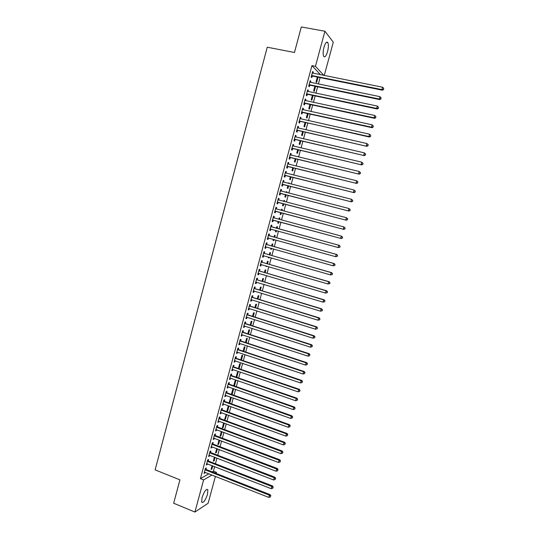 <?xml version="1.0" encoding="UTF-8"?>
<svg xmlns="http://www.w3.org/2000/svg" width="539" height="539" viewBox="0 0 539 539"><rect width="100%" height="100%" fill="white"/><g stroke="black" fill="none" stroke-linecap="round" stroke-linejoin="round"><path stroke-width="0.81" d="M202.01 497.746C204.227 491.4 206.167 488.725 207.845 489.729L207.535 494.229C205.352 500.529 203.405 503.197 201.701 502.233L202.01 497.746M323.959 47.291C325.354 42.824 326.647 41.26 327.84 42.601C328.642 44.548 328.547 47.567 327.544 51.663C326.162 56.11 324.869 57.666 323.663 56.332C322.868 54.412 322.962 51.4 323.959 47.291M212.191 471.874L213.417 471.167L214.65 466.626M215.432 463.749L216.961 458.096M217.736 455.246L219.279 449.553M220.047 446.723L221.596 440.996M222.358 438.194L223.921 432.426M224.675 429.644L226.252 423.843M227 421.08L228.583 415.239M229.324 412.503L230.914 406.628M231.655 403.906L233.259 397.998M233.987 395.303L235.597 389.353M236.325 386.679L237.948 380.689M238.669 378.041L240.3 372.018M241.014 369.39L242.658 363.326M243.358 360.726L245.016 354.622M245.717 352.048L247.381 345.903M248.075 343.35L249.746 337.171M250.433 334.638L252.124 328.419M252.804 325.913L254.496 319.654M255.169 317.168L256.881 310.875M257.548 308.416L259.266 302.076M259.926 299.644L261.651 293.27M262.304 290.858L264.043 284.444M264.696 282.052L266.441 275.604M267.081 273.239L268.846 266.744M269.48 264.406L271.252 257.871M271.878 255.553L273.657 248.984M274.284 246.694L276.076 240.084M276.689 237.814L278.495 231.164M279.101 228.92L280.913 222.236M281.52 219.993L283.332 213.316M283.945 211.039L285.751 204.382M286.377 202.071L288.183 195.428M288.816 193.083L290.615 186.46M291.255 184.082L293.048 177.472M293.701 175.067L295.487 168.478M296.154 166.032L297.932 159.463M298.606 156.984L300.378 150.428M301.058 147.922L302.837 141.38M303.524 138.84L305.29 132.318M305.99 129.744L307.756 123.242M308.463 120.628L310.221 114.147M310.936 111.499L312.687 105.031M313.415 102.356L315.167 95.908M315.901 93.193L317.646 86.766M318.387 84.017L320.126 77.603M213.417 471.167L216.51 472.38L216.213 473.451M215.425 476.355L208.128 503.237L194.916 512.05L203.607 479.926L212.016 475.007M194.916 512.05L173.659 503.231L179.918 479.858L155.124 469.88L267.243 47.216L294.462 52.492L301.308 26.95L324.923 31.242L333.304 42.163L324.249 75.5M215.074 457.368L214.158 460.751L213.303 461.216L214.414 457.112M208.209 460.818L208.58 459.45L207.69 459.915L206.316 465.016L207.205 464.53L207.407 463.796M219.703 440.282L218.652 444.156L217.81 444.581L219.043 440.033M212.797 443.846L213.168 442.472L212.292 442.896L210.911 448.01L211.793 447.572L212.002 446.777M224.345 423.142L223.159 427.508L222.331 427.885L223.685 422.893M217.399 426.814L217.776 425.433L216.914 425.81L215.526 430.944L216.395 430.553L216.624 429.704M228.819 405.874L228.233 406.096L226.872 411.129L227.687 410.806L229.008 405.941M222.021 409.728L222.398 408.34L221.542 408.67L220.155 413.817L221.01 413.474L221.253 412.571M233.596 389.003L232.787 389.273L231.42 394.326L232.228 394.043L233.596 389.003M226.656 392.581L227.034 391.193L226.191 391.469L224.797 396.637L225.639 396.34L225.902 395.377M236.116 376.997L236.789 377.226L238.157 372.173L237.362 372.388L236.075 377.145M231.305 375.373L231.682 373.978L230.854 374.214L229.452 379.395L230.288 379.153L230.564 378.129M241.432 360.079L242.732 355.282L241.95 355.457L240.758 359.85M235.974 358.112L236.351 356.71L235.536 356.892L234.128 362.093L234.95 361.898L235.247 360.82M246.134 342.71L247.327 338.33L246.552 338.458L245.461 342.487M240.657 340.789L241.041 339.381L240.232 339.516L238.824 344.738L239.633 344.589L239.943 343.451M250.857 325.286L251.929 321.325L251.174 321.412L250.177 325.071M245.36 323.407L245.737 321.992L244.949 322.079L243.527 327.314L244.329 327.22L244.652 326.021M255.594 307.803L256.551 304.265L255.803 304.299L254.913 307.594M250.076 305.963L250.453 304.548L249.672 304.582L248.257 309.837L249.038 309.79L249.382 308.53M260.35 290.265L261.193 287.146L260.458 287.132L259.663 290.056M254.806 288.459L255.19 287.038L254.421 287.024L252.993 292.3L253.768 292.3L254.125 290.979M265.114 272.66L265.848 269.972L265.121 269.911L264.433 272.458M264.474 275.018L263.793 274.816M259.555 270.895L259.939 269.466L259.178 269.406L257.75 274.695L258.511 274.749L258.888 273.367M269.904 254.994L270.517 252.737L269.803 252.623L269.217 254.792M269.278 257.305L269.109 257.911L268.395 257.817L268.59 257.11M264.319 253.269L264.703 251.841L263.962 251.726L262.527 257.036L263.275 257.137L263.659 255.708M274.708 237.261L275.2 235.442L274.499 235.28L274.014 237.072M274.095 239.532L273.792 240.637L273.091 240.488L273.401 239.336M269.102 235.583L269.487 234.148L268.752 233.98L267.317 239.309L268.051 239.464L268.435 238.029M279.209 217.904L279.903 218.086L279.215 217.884L278.838 219.272M279.903 218.086L279.532 219.461M278.919 221.704L278.488 223.301L277.801 223.106L278.232 221.516M273.563 216.2L274.284 216.395L273.569 216.179L272.121 221.529L272.842 221.731L273.233 220.289M274.284 216.395L273.9 217.837M283.925 200.495L284.619 200.676L283.945 200.42L283.689 201.37M284.619 200.676L284.383 201.546M283.757 203.857L283.204 205.905L282.524 205.662L283.063 203.675M278.373 198.392L279.101 198.581L278.393 198.312L276.945 203.681L277.652 203.931L278.043 202.489M279.101 198.581L278.71 200.023M288.655 183.031L289.349 183.206L288.688 182.896L288.554 183.401M289.349 183.206L289.254 183.577M288.608 185.955L287.927 188.455L287.26 188.165L287.907 185.773M283.204 180.518L283.932 180.706L283.238 180.383L281.782 185.766L282.483 186.076L282.874 184.628M283.932 180.706L283.548 182.142M293.479 167.986L292.677 170.944L292.017 170.6L292.771 167.811M288.048 162.589L288.783 162.765L288.102 162.394L286.64 167.797L287.327 168.155L287.718 166.699M288.783 162.765L288.412 164.146M298.363 149.95L297.434 153.366L296.794 152.975L297.656 149.788M292.913 144.593L293.654 144.762L292.98 144.337L291.518 149.761L292.192 150.172L292.583 148.71M293.654 144.762L293.29 146.096M303.262 131.86L302.211 135.734L301.584 135.296L302.554 131.698M297.791 126.53L298.532 126.699L297.878 126.22L296.41 131.664L297.07 132.122L297.461 130.66M298.532 126.699L298.188 127.979M308.187 113.695L307.008 118.041L306.388 117.549L307.473 113.54M302.689 108.406L303.437 108.568L302.79 108.036L301.314 113.5L301.961 114.019L302.359 112.55M303.437 108.568L303.107 109.794M313.119 95.477L311.818 100.288L311.212 99.742L312.411 95.322M307.607 90.222L308.355 90.377L307.722 89.791L306.24 95.275L306.873 95.841L307.277 94.372M308.355 90.377L308.038 91.549M318.077 77.192L316.642 82.474L316.049 81.874L317.356 77.043M312.539 71.97L313.287 72.125L312.674 71.485L311.185 76.983L311.805 77.609L312.209 76.127M313.287 72.125L312.984 73.237M320.53 74.753L311.94 65.623L200.407 478.652L208.889 473.774M310.073 81.106L310.821 81.261L310.194 80.648L308.712 86.132L309.339 86.732L309.736 85.256M310.821 81.261L310.511 82.4M315.598 86.341L314.23 91.387L313.631 90.815L314.884 86.193M305.148 99.324L305.889 99.486L305.256 98.927L303.774 104.398L304.42 104.937L304.818 103.468M305.889 99.486L305.566 100.678M310.653 104.593L309.413 109.174L308.8 108.656L309.938 104.445M300.243 117.482L300.984 117.643L300.331 117.138L298.862 122.589L299.516 123.081L299.906 121.612M300.984 117.643L300.647 118.89M305.721 122.784L304.609 126.894L303.983 126.429L305.013 122.629M295.352 135.572L296.093 135.74L295.426 135.289L293.957 140.719L294.624 141.157L295.022 139.695M296.093 135.74L295.736 137.041M300.809 140.915L299.825 144.56L299.185 144.142L300.102 140.746M290.481 153.595L291.215 153.77L290.541 153.372L289.079 158.789L289.753 159.173L290.15 157.718M291.215 153.77L290.851 155.131M295.918 158.978L295.055 162.165L294.402 161.794L295.217 158.81M285.623 171.564L286.357 171.746L285.67 171.395L284.208 176.792L284.902 177.122L285.293 175.674M286.357 171.746L285.98 173.154M291.026 174.272L291.727 174.447L290.993 174.393M291.04 176.974L290.299 179.703L289.638 179.386L290.339 176.799M280.785 189.465L281.513 189.654L280.812 189.357L279.364 194.734L280.064 195.01L280.455 193.568M281.513 189.654L281.122 191.096M286.283 191.769L286.984 191.951L286.31 191.668L286.115 192.389M286.984 191.951L286.815 192.571M286.182 194.916L285.562 197.186L284.888 196.924L285.481 194.734M275.968 207.306L276.689 207.495L275.981 207.252L274.533 212.609L275.247 212.838L275.638 211.396M276.689 207.495L276.305 208.937M281.56 209.206L282.261 209.388L281.574 209.159L281.257 210.325M282.261 209.388L281.951 210.513M281.338 212.79L280.846 214.61L280.159 214.394L280.644 212.602M271.494 226.717L271.885 225.282L271.157 225.086L269.716 230.429L270.443 230.604L270.834 229.169M277.113 228.374L277.551 226.771L276.857 226.589L276.419 228.186M276.507 230.618L276.136 231.972L275.442 231.804L275.813 230.429M266.704 244.43L267.095 243.001L266.354 242.86L264.918 248.183L265.66 248.304L266.044 246.875M272.303 246.134L272.855 244.093L272.148 243.958L271.616 245.939M271.683 248.425L271.447 249.281L270.74 249.159L270.996 248.23M261.934 262.089L262.318 260.66L261.57 260.573L260.135 265.875L260.889 265.949L261.274 264.534M267.506 263.834L268.179 261.361L267.459 261.274L266.818 263.632M266.872 266.172L266.057 266.455L266.185 265.97M257.177 279.68L257.561 278.259L256.8 278.225L255.371 283.507L256.14 283.527L256.503 282.18M262.729 281.466L263.517 278.569L262.789 278.528L262.048 281.264M252.441 297.218L252.818 295.796L252.043 295.81L250.622 301.079L251.403 301.052L251.747 299.758M257.965 299.044L258.868 295.716L258.127 295.722L257.285 298.835M247.711 314.688L248.095 313.28L247.307 313.341L245.892 318.583L246.68 318.509L247.01 317.282M253.222 316.555L254.24 312.802L253.485 312.863L252.542 316.339M243.008 332.105L243.385 330.697L242.584 330.805L241.176 336.033L241.977 335.912L242.294 334.739M248.492 334.012L249.624 329.834L248.863 329.942L247.819 333.789M238.312 349.454L238.696 348.053L237.881 348.214L236.473 353.422L237.288 353.247L237.591 352.142M243.783 351.401L245.023 346.813L244.248 346.968L243.109 351.179M233.643 366.749L234.02 365.354L233.192 365.563L231.79 370.751L232.619 370.529L232.902 369.478M239.087 368.737L240.441 363.731L239.653 363.933L238.413 368.508M228.981 383.984L229.358 382.596L228.523 382.852L227.121 388.026L227.963 387.757L228.233 386.759M233.838 385.405L234.505 385.641L235.873 380.595L235.078 380.837L233.737 385.776M234.505 385.641L233.906 385.836M224.339 401.164L224.716 399.776L223.867 400.079L222.472 405.234L223.321 404.917L223.577 403.981M231.319 397.398L230.51 397.688L229.142 402.734L229.958 402.431L231.319 397.398M219.71 418.277L220.08 416.896L219.225 417.247L217.837 422.387L218.699 422.024L218.935 421.148M226.218 414.383L224.601 419.517L225.423 419.167L226.676 414.545M215.101 435.337L215.472 433.962L214.603 434.36L213.215 439.48L214.091 439.069L214.313 438.247M222.021 431.719L220.902 435.842L220.067 436.24L221.361 431.469M210.5 452.342L210.87 450.968L209.994 451.412L208.613 456.52L209.496 456.055L209.705 455.293M217.385 448.832L216.402 452.464L215.553 452.901L216.725 448.583M205.918 469.287L206.289 467.913L205.399 468.411L204.025 473.498L205.11 472.285M212.764 465.885L211.915 469.031L211.059 469.516L212.11 465.629M215.29 473.087L216.51 472.38M200.407 478.652L203.607 479.926M311.94 65.623L315.443 66.317L324.923 31.242M323.905 75.433L315.443 66.317M269.722 230.402L270.443 230.604M275.449 231.783L276.136 231.972M267.331 239.262L268.051 239.464M273.105 240.441L273.792 240.637M264.939 248.102L265.66 248.304M270.76 249.085L271.447 249.281M262.554 256.928L263.275 257.137M268.422 257.716L269.109 257.911M260.175 265.74L260.889 265.949M266.091 266.327L266.778 266.529M257.797 274.533L258.511 274.749M263.76 274.924L264.447 275.126M255.425 283.312L256.14 283.527M253.054 292.077L253.768 292.3M250.689 300.829L251.403 301.052M248.331 309.561L249.038 309.79M245.973 318.286L246.68 318.509M243.621 326.991L244.329 327.22M241.27 335.676L241.977 335.912M238.925 344.354L239.633 344.589M236.587 353.011L237.288 353.247M234.249 361.662L234.95 361.898M231.918 370.293L232.619 370.529M229.587 378.904L230.288 379.153M227.263 387.507L227.963 387.757M224.945 396.091L225.639 396.34M231.561 393.807L232.228 394.043M222.627 404.668L223.321 404.917M229.291 402.195L229.958 402.431M220.316 413.224L221.01 413.474M227.027 410.563L227.687 410.806M218.005 421.767L218.699 422.024M224.763 418.918L225.423 419.167M215.701 430.29L216.395 430.553M222.499 427.265L223.159 427.508M213.397 438.807L214.091 439.069M220.242 435.593L220.902 435.842M211.099 447.309L211.793 447.572M217.992 443.907L218.652 444.156M208.809 455.792L209.496 456.055M215.741 452.214L216.402 452.464M206.518 464.261L207.205 464.53M213.498 460.501L214.158 460.751M204.234 472.716L204.921 472.986M211.254 468.775L211.915 469.031M312.068 75.467L312.687 76.1L382.353 90.195L381.922 89.589L311.589 75.5M383.445 89.306L383.707 88.362L383.445 89.306L381.922 89.589L382.575 87.23L312.27 72.967M312.687 76.1L311.374 76.295M382.353 90.195L383.613 89.548M383.707 88.362L382.575 87.23M309.595 84.63L310.221 85.229L379.746 99.594L379.308 99.014L309.11 84.657M380.83 98.731L381.086 97.788L380.83 98.731L379.308 99.014L379.961 96.663L309.797 82.13M310.221 85.229L308.908 85.418M379.746 99.594L380.999 98.96M381.086 97.788L379.961 96.663M307.122 93.773L307.756 94.345L377.138 108.972L376.7 108.427L306.644 93.793M378.216 108.137L378.479 107.194L378.216 108.137L376.7 108.427L377.347 106.075L307.324 91.273M307.756 94.345L306.442 94.527M377.138 108.972L378.391 108.359M378.479 107.194L377.347 106.075M304.656 102.895L305.296 103.441L374.544 118.337L374.093 117.819L304.178 102.922M375.609 117.522L375.872 116.586L375.609 117.522L374.093 117.819L374.74 115.467L304.858 100.402M305.296 103.441L303.983 103.623M374.544 118.337L375.791 117.731M375.872 116.586L374.74 115.467M302.19 112.004L302.837 112.523L371.95 127.682L371.492 127.191L301.712 112.024M373.008 126.894L373.271 125.958L373.008 126.894L371.492 127.191L372.139 124.846L302.392 109.511M302.837 112.523L301.53 112.698M371.95 127.682L373.19 127.096M373.271 125.958L372.139 124.846M299.738 121.1L369.363 137.014L368.898 136.549L299.26 121.12M370.414 136.252L370.67 135.316L370.414 136.252L368.898 136.549L369.545 134.211L299.933 118.607M300.385 121.592L299.084 121.76M369.363 137.014L370.596 136.434M370.67 135.316L369.545 134.211M297.279 130.175L366.776 146.325L296.807 130.195M367.82 145.591L366.304 145.887L366.951 143.556L368.272 144.829L367.82 145.591L368.272 144.829M297.69 127.831L366.951 143.556L368.083 144.654M297.939 130.647L296.639 130.809M366.776 146.325L368.009 145.766M294.833 139.237L364.196 155.616L294.355 139.257M365.233 154.909L363.717 155.212L364.364 152.881L365.685 154.141L365.233 154.909L365.685 154.141M295.028 136.751L364.364 152.881L365.496 153.979M295.493 139.682L294.2 139.837M364.196 155.616L365.429 155.07M292.387 148.286L361.622 164.894L291.909 148.299M362.653 164.213L361.137 164.516L361.784 162.192L363.104 163.438L362.653 164.213L363.104 163.438M292.589 145.799L361.784 162.192L362.909 163.283M293.061 148.697L291.761 148.852M292.603 145.739L292.987 146.022M361.622 164.894L362.848 164.361M289.948 157.314L359.055 174.158L289.47 157.327M360.072 173.497L358.556 173.807L359.203 171.49L360.53 172.716L360.072 173.497L360.53 172.716M290.144 154.834L359.203 171.49L360.335 172.574M290.622 157.705L289.328 157.853M290.171 154.74L290.615 155.07M359.055 174.158L360.274 173.639M287.509 166.329L356.488 183.401L287.038 166.342M357.505 182.768L355.989 183.078L356.629 180.76L357.957 181.973L357.505 182.768L357.957 181.973M287.711 163.849L356.629 180.76L357.761 181.845M288.19 166.692L286.903 166.834M287.738 163.728L288.244 164.105M356.488 183.401L357.701 182.896M285.077 175.33L353.928 192.632L284.605 175.337M354.931 192.025L353.416 192.335L354.062 190.024L355.39 191.217L354.931 192.025L355.39 191.217M285.272 172.851L354.062 190.024L355.188 191.096M285.764 175.66L284.477 175.802M285.32 172.702L285.879 173.127M353.928 192.632L355.134 192.14M282.652 184.311L351.374 201.842L282.18 184.318M352.371 201.263L350.855 201.573L351.495 199.268L352.829 200.447L352.371 201.263L352.829 200.447M282.847 181.838L351.495 199.268L352.627 200.34M283.346 184.621L282.059 184.756M282.894 181.656L283.514 182.128M351.374 201.842L352.573 201.37M280.226 193.279L348.821 211.039L279.754 193.285M349.811 210.479L348.295 210.796L348.935 208.492L350.276 209.658L349.811 210.479L350.276 209.658M280.421 190.806L348.935 208.492L350.067 209.556M280.927 193.562L279.647 193.69M280.482 190.597L281.156 191.123M348.821 211.039L350.02 210.574M277.807 202.226L346.274 220.215L277.336 202.233M347.257 219.683L345.742 220.006L346.382 217.702L347.722 218.847L347.257 219.683L347.722 218.847M278.003 199.76L346.382 217.702L347.514 218.767M278.515 202.489L277.235 202.61M278.07 199.524L278.798 200.097M346.274 220.215L347.466 219.771M275.389 211.167L343.727 229.378L274.924 211.167M344.704 228.873L343.195 229.196L343.828 226.899L345.176 228.031L344.704 228.873L345.176 228.031M275.591 208.701L343.828 226.899L344.96 227.95M276.103 211.396L274.829 211.517M275.658 208.438L276.453 209.051M343.727 229.378L344.92 228.947M272.977 220.087L341.194 238.528L272.512 220.087M342.164 238.043L340.648 238.366L341.281 236.075L342.629 237.187L342.164 238.043L342.629 237.187M273.179 217.621L341.281 236.075L342.413 237.126M273.697 220.289L272.424 220.404M273.253 217.332L274.142 218.005M341.194 238.528L342.38 238.103M339.839 247.246L340.096 246.336L339.839 247.246L338.108 247.522L270.106 228.987M339.624 247.192L338.108 247.522L338.741 245.238L339.294 245.373L271.899 226.953L270.854 226.212M270.767 226.528L338.741 245.238L339.873 246.283M271.124 229.142L270.026 229.277M340.096 246.336L339.294 245.373M337.306 256.375L337.562 255.466L337.306 256.375L335.575 256.665L267.701 237.874M337.084 256.335L335.575 256.665L336.208 254.381L336.76 254.489L269.5 235.819L268.462 235.071M268.368 235.422L336.208 254.381L337.34 255.419M268.624 238.009L267.634 238.137M337.562 255.466L336.76 254.489M334.78 265.484L335.029 264.575L334.78 265.484L333.041 265.788L265.303 246.747M334.551 265.451L333.041 265.788L333.675 263.51L334.234 263.591L267.108 244.672L266.071 243.924M265.97 244.295L333.675 263.51L334.807 264.541M266.151 246.862L265.242 246.977M335.029 264.575L334.234 263.591M332.253 274.58L332.502 273.671L332.253 274.58L330.515 274.897L262.911 255.601M332.024 274.56L330.515 274.897L331.148 272.619L331.714 272.68L264.716 253.505L263.679 252.757M263.571 253.155L331.148 272.619L332.28 273.65M263.692 255.702L262.857 255.809M332.502 273.671L331.714 272.68M329.733 283.655L329.983 282.753L329.733 283.655L327.995 283.986L260.519 264.447M329.504 283.649L327.995 283.986L328.622 281.715L329.201 281.749L262.331 262.331L261.3 261.57M261.179 262.001L328.622 281.715L329.753 282.739M261.24 264.528L260.472 264.622M329.983 282.753L329.201 281.749M327.22 292.717L327.469 291.815L327.22 292.717L325.475 293.061L258.134 273.266M326.984 292.717L325.475 293.061L326.102 290.797L326.688 290.797L259.953 271.137L258.922 270.376M258.794 270.834L326.102 290.797L327.234 291.815M258.787 273.334L258.1 273.414M327.469 291.815L326.688 290.797M324.707 301.766L324.956 300.863L324.707 301.766L322.962 302.123L255.756 282.079M324.471 301.779L322.962 302.123L323.589 299.859L324.182 299.832L257.575 279.93L256.544 279.162M256.416 279.647L323.589 299.859L324.721 300.87M256.335 282.126L255.722 282.2M324.956 300.863L324.182 299.832M322.201 310.794L322.45 309.891L322.201 310.794L320.456 311.165L253.377 290.878M321.965 310.814L320.456 311.165L321.082 308.908L321.675 308.854L255.203 288.702L254.172 287.934M254.037 288.446L321.082 308.908L322.214 309.912M253.896 290.905L253.357 290.966M322.45 309.891L321.675 308.854M319.701 319.809L319.95 318.906L319.701 319.809L317.949 320.193L251.006 299.657M319.459 319.843L317.949 320.193L318.576 317.936L319.182 317.862L252.831 297.461L251.807 296.693M251.659 297.232L318.576 317.936L319.708 318.94M251.45 299.671L250.992 299.718M319.95 318.906L319.182 317.862M317.202 328.803L317.451 327.907L317.202 328.803L315.45 329.201L248.634 308.423M316.959 328.851L315.45 329.201L316.076 326.951L316.683 326.85L250.473 306.206L249.442 305.431M249.294 306.004L316.076 326.951L317.208 327.948M249.005 308.416L248.627 308.456M317.451 327.907L316.683 326.85M314.709 337.785L314.958 336.888L314.709 337.785L312.957 338.196L246.512 317.154M314.459 337.838L312.957 338.196L313.577 335.945L314.197 335.817L248.108 314.938L247.084 314.163M246.923 314.756L313.577 335.945L314.709 336.942M314.958 336.888L314.197 335.817M244.565 323.494L311.084 344.933L310.464 347.177L243.911 325.906M244.733 322.874L245.75 323.656L311.71 344.778L311.084 344.933L312.216 345.917L311.973 346.82L312.216 345.917M312.465 345.856L311.71 344.778M310.464 347.177L311.973 346.82M242.206 332.219L308.598 353.901L307.978 356.138L241.553 334.625M242.382 331.573L243.399 332.354L309.231 353.719L308.598 353.901L309.73 354.884L309.48 355.774L309.73 354.884M309.986 354.81L309.231 353.719M307.978 356.138L309.48 355.774M239.855 340.924L306.118 362.848L305.498 365.085L239.201 343.33M240.037 340.25L241.054 341.039L306.752 362.639L306.118 362.848L307.25 363.825L307.001 364.721L307.25 363.825M307.499 363.744L306.752 362.639M305.498 365.085L307.001 364.721M237.504 349.622L303.639 371.782L303.019 374.012L236.857 352.021M237.692 348.922L238.71 349.71L304.279 371.553L303.639 371.782L304.771 372.759L304.522 373.648L304.771 372.759M305.027 372.665L304.279 371.553M303.019 374.012L304.522 373.648M235.159 358.3L301.16 380.702L300.546 382.933L234.512 360.692M235.354 357.573L236.365 358.368L301.813 380.446L301.16 380.702L302.298 381.673L302.049 382.562L302.298 381.673M302.554 381.565L301.813 380.446M300.546 382.933L302.049 382.562M232.814 366.965L298.694 389.603L298.074 391.826L232.168 369.356M233.016 366.21L234.034 367.005L299.347 389.32L298.694 389.603L299.825 390.573L299.576 391.462L299.825 390.573M300.088 390.458L299.347 389.32M298.074 391.826L299.576 391.462M230.476 375.609L296.228 398.496L295.615 400.713L229.83 378.001M230.685 374.834L231.696 375.636L296.888 398.186L296.228 398.496L297.36 399.453L297.117 400.342L297.36 399.453M297.622 399.325L296.888 398.186M295.615 400.713L297.117 400.342M228.145 384.246L293.768 407.363L293.149 409.579L227.498 386.631M228.361 383.438L229.371 384.246L294.435 407.033L293.768 407.363L294.9 408.319L294.651 409.209L294.9 408.319M295.17 408.185L294.435 407.033M293.149 409.579L294.651 409.209M225.814 392.864L291.309 416.223L290.696 418.432L225.174 395.242M226.036 392.035L227.047 392.843L291.983 415.859L291.309 416.223L292.441 417.173L292.199 418.055L292.441 417.173M292.711 417.024L291.983 415.859M290.696 418.432L292.199 418.055M223.49 401.467L288.857 425.062L288.244 427.272L222.85 403.846M223.719 400.612L224.723 401.427L289.537 424.678L288.857 425.062L289.989 426.005L289.746 426.888L289.989 426.005M290.265 425.85L289.537 424.678M288.244 427.272L289.746 426.888M221.165 410.058L286.411 433.888L285.798 436.091L220.525 412.429M221.408 409.175L222.412 409.99L287.098 433.477L286.411 433.888L287.543 434.825L287.3 435.707L287.543 434.825M287.819 434.663L287.098 433.477M285.798 436.091L287.3 435.707M218.847 418.635L283.965 442.694L283.352 444.897L218.214 420.999M219.097 417.725L220.094 418.547L284.659 442.263L283.965 442.694L285.097 443.631L284.855 444.513L285.097 443.631M285.374 443.456L284.659 442.263M283.352 444.897L284.855 444.513M216.537 427.198L281.526 451.487L280.913 453.683L215.896 429.556M216.793 426.261L217.79 427.083L282.227 451.028L281.526 451.487L282.658 452.423L282.416 453.299L282.658 452.423M282.941 452.234L282.227 451.028M280.913 453.683L282.416 453.299M214.226 435.741L279.087 460.266L278.481 462.462L213.592 438.099M214.488 434.784L215.485 435.606L279.802 459.78L279.087 460.266L280.226 461.195L279.977 462.071L280.226 461.195M280.509 461L279.802 459.78M278.481 462.462L279.977 462.071M211.921 444.271L276.655 469.031L276.049 471.221L211.288 446.629M212.191 443.287L213.181 444.116L277.376 468.519L276.655 469.031L277.794 469.954L277.551 470.83L277.794 469.954M278.077 469.745L277.376 468.519M276.049 471.221L277.551 470.83M209.617 452.794L274.23 477.776L273.623 479.966L208.984 455.138M209.893 451.776L210.884 452.612L274.951 477.244L274.23 477.776L275.368 478.699L275.126 479.569L275.368 478.699M275.651 478.484L274.951 477.244M273.623 479.966L275.126 479.569M207.32 461.29L271.811 486.515L271.205 488.691L206.686 463.641M207.603 460.259L208.593 461.094L272.539 485.949L271.811 486.515L272.943 487.424L272.7 488.294L272.943 487.424M273.233 487.195L272.539 485.949M271.205 488.691L272.7 488.294M205.029 469.779L269.392 495.226L268.786 497.403L204.396 472.124M205.312 468.721L206.302 469.557L270.127 494.647L269.392 495.226L270.524 496.136L270.282 497.005L270.524 496.136M270.821 495.9L270.127 494.647M268.786 497.403L270.282 497.005M311.731 75.473L312.351 76.1M309.251 84.63L309.878 85.229M306.785 93.766L307.412 94.345M304.319 102.895L304.953 103.441M301.853 111.997L302.5 112.523M299.394 121.093L300.048 121.585M296.942 130.168L297.602 130.64M294.496 139.23L295.163 139.668M292.05 148.272L292.724 148.69M289.611 157.3L290.292 157.691M287.172 166.315L287.86 166.679M284.74 175.316L285.434 175.647M282.955 181.919L283.298 182.074M282.315 184.298L283.015 184.607M280.536 190.894L280.974 191.076M279.889 193.258L280.597 193.541M278.111 199.848L278.73 200.077M277.47 202.213L278.185 202.469M275.698 208.782L276.413 209.024M275.058 211.147L275.773 211.376M273.286 217.709L274.007 217.918M272.646 220.067L273.367 220.269M270.874 226.616L271.602 226.804M271.171 226.764L271.899 226.953M270.241 228.967L270.969 229.149M268.476 235.509L269.21 235.671M268.772 235.658L269.5 235.819M267.843 237.854L268.577 238.009M266.077 244.383L266.812 244.517M266.367 244.538L267.108 244.672M265.444 246.727L266.077 246.842M263.679 253.242L264.427 253.357M263.975 253.397L264.716 253.505M263.045 255.587L263.51 255.648M261.287 262.089L262.042 262.176M261.583 262.244L262.331 262.331M260.66 264.427L261.024 264.467M258.902 270.922L259.663 270.982M259.198 271.077L259.953 271.137M256.524 279.734L257.285 279.768M256.813 279.889L257.575 279.93M254.145 288.533L254.913 288.547M254.435 288.695L255.203 288.702M251.767 297.319L252.542 297.306M252.057 297.481L252.831 297.461M249.395 306.091L250.184 306.051M249.692 306.246L250.473 306.206M247.03 314.843L247.819 314.776M247.32 315.005L248.108 314.938M244.672 323.582L245.467 323.494M244.962 323.744L245.75 323.656M242.314 332.307L243.109 332.192M242.604 332.469L243.399 332.354M239.956 341.019L240.765 340.877M240.246 341.18L241.054 341.039M237.611 349.71L238.42 349.548M237.894 349.878L238.71 349.71M235.26 358.388L236.082 358.199M235.55 358.556L236.365 358.368M232.922 367.052L233.744 366.843M233.205 367.221L234.034 367.005M230.584 375.703L231.413 375.467M230.867 375.872L231.696 375.636M228.246 384.341L229.088 384.078M228.536 384.509L229.371 384.246M225.922 392.958L226.764 392.675M226.205 393.126L227.047 392.843M223.597 401.562L224.44 401.252M223.88 401.73L224.723 401.427M221.273 410.152L222.129 409.822M221.556 410.327L222.412 409.99M218.955 418.729L219.811 418.372M219.238 418.904L220.094 418.547M216.638 427.292L217.507 426.908M216.921 427.461L217.79 427.083M214.333 435.835L215.202 435.431M214.616 436.011L215.485 435.606M212.022 444.365L212.898 443.941M212.305 444.54L213.181 444.116M209.725 452.888L210.608 452.437M210.001 453.063L210.884 452.612M207.427 461.391L208.31 460.912M207.704 461.566L208.593 461.094M205.13 469.88L206.026 469.381M205.413 470.055L206.302 469.557M207.845 489.729L206.828 489.318M327.84 42.601L326.378 42.332"/></g></svg>
